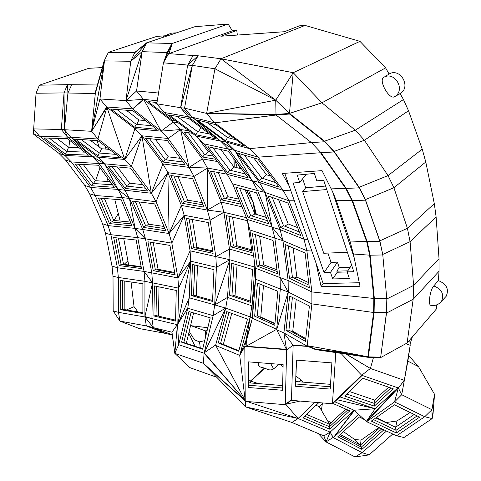<?xml version="1.0" encoding="UTF-8"?>
<svg xmlns="http://www.w3.org/2000/svg" width="481" height="481" viewBox="0 0 481 481"><rect width="100%" height="100%" fill="white"/><g stroke="black" fill="none" stroke-linecap="round" stroke-linejoin="round"><path stroke-width="0.72" d="M350.204 267.232L339.261 267.592L337.434 262.157L331.042 262.385L327.886 253.096M325.601 186.045L305.688 187.782L302.633 178.8M331.042 262.385L324.038 272.571L293.073 183.014L299.699 182.413L306.337 174.236M305.688 187.782L302.651 191.588L323.761 253.271L347.39 252.266M324.038 272.571L330.483 272.378L337.434 262.157M347.156 271.945L337.229 272.24L332.726 278.944L349.344 278.529L347.132 271.885L351.611 265.103M337.229 272.24L336.862 271.152L339.261 267.592M330.483 272.378L332.726 278.944M347.841 270.821L336.862 271.152M347.132 271.885L353.775 271.693L323.689 180.231L316.847 180.85L314.388 173.461L297.204 175.114L299.699 182.413M326.755 189.544L302.651 191.588M359.271 282.738L323.16 283.537L284.752 173.298M354.22 257.984L332.605 191.715L336.351 200.679L349.946 241.011L353.409 254.016L359.998 286.273L321.122 286.538L323.16 283.537M308.724 282.672L296.855 277.104L293.163 247.931M270.761 176.094L266.498 174.735L253.721 157.888M297.631 227.615L288.233 223.966L278.595 199.699M289.165 185.967L282.281 173.473L322.017 170.635L332.605 191.715M316.029 263.071L321.122 286.538M296.855 277.104L294.047 278.072M266.498 174.735L262.927 178.427M288.233 223.966L284.776 226.19M311.844 251.064L306.872 250.709L282.954 240.68L288.143 280.513L280.104 277.579L288.251 292.045L311.898 303.878L307.197 345.689L315.716 349.128L350.354 353.403L307.197 345.689L307.137 346.176L283.922 332.906L288.251 292.045L288.143 280.513L311.874 291.937L373.851 298.46L373.593 312.494L311.898 303.878L311.874 291.937L306.872 250.709L304.016 239.237L288.949 200.781L283.207 190.434L290.632 190.193M336.351 200.679L352.014 200.643L366.684 241.654L367.195 241.684L352.531 200.661L365.44 200.156L379.888 241.384L367.195 241.684L370.166 255.201L374.35 298.509L373.851 298.46L369.655 255.17L353.409 254.016M365.44 200.156L359.205 187.843L346.224 188.414L352.531 200.661L352.014 200.643L345.707 188.402L331.415 188.865M379.888 241.384L382.792 254.966L370.166 255.201L369.655 255.17L366.684 241.654L349.946 241.011M320.502 152.748L345.707 188.402L346.224 188.414L321.007 152.718L258.099 157.161L249.543 148.659L311.399 142.586L276.07 115.025L289.538 114.039L289.466 113.438L324.603 141.186L355.327 130.195L403.469 99.549L408.525 110.774L422.234 149.182L425.781 162.001L434.307 203.631L436.111 216.901L439.021 258.646L439.039 271.266L438.383 280.603C446.621 284 449.212 289.237 446.158 296.314L444.829 297.745M283.207 190.434L258.099 157.161L234.794 150.343L259.451 182.461L283.207 190.434M288.251 292.045L280.321 289.039L280.104 277.579L255.357 268.164L249.916 229.972L247.084 219.378L232.678 183.922L227.285 174.405L252.194 180.748L257.63 190.584L265.121 192.454L288.949 200.781L294.318 200.769M307.774 239.382L304.016 239.237L280.086 229.599L282.954 240.68L274.849 238.143L280.104 277.579M434.307 203.631L407.413 228.301L379.84 240.867L382.744 254.455L386.778 298.479L374.35 298.509L374.092 312.542L386.459 312.578L380.621 357.611L386.502 313.071L413.167 299.266L413.606 285.419L410.083 241.66L407.413 228.301L393.909 187.722L388.035 175.601L364.376 140.242L355.327 130.195L321.933 102.814L289.466 113.438L293.212 72.703L220.989 58.766L305.074 25.427L299.314 25.854L284.409 31.716L220.881 36.225L236.748 30.483L232.311 30.814L228.192 24.05L195.009 26.659L146.513 42.863L172.288 43.464L228.192 24.05M305.074 25.427L359.956 41.354L385.618 67.881L389.093 74.044C399.885 67.358 411.309 86.231 400.727 93.218L400.132 93.621L403.469 99.549M439.039 271.266L413.167 299.266L407.112 342.995L436.381 308.988L436.676 304.876M412.331 336.934L410.083 343.915M433.922 404.78L432.16 418.602L424.735 416.726L396.56 435.798L403.974 437.518L432.16 418.602L433.062 413.738L434.535 394.3L418.5 366.63L408.688 355.543M102.285 67.581L88.763 68.32L39.424 85.191L67.424 84.662L67.929 93.013L94.985 93.53L104.167 60.883L130.748 61.273L134.758 52.465L146.801 42.869L142.123 51.659L125.98 100.601L130.748 61.273L142.123 51.659L167.166 52.561L171.982 43.458L168.921 53.631L172.288 43.464M164.406 35.841L156.752 36.406L108.399 52.357L134.758 52.465L146.513 42.863M165.608 35.372L171.747 33.087L176.491 32.846M237.373 35.053L236.748 30.483M106.006 146.819L104.906 149.014M120.16 221.068L114.731 199.308M123.767 238.648L128.68 264.989M131.054 281.992L134.043 306.686L137.933 311.916M190.993 325.685L207.81 327.723M279.888 364.327L283.081 366.678M296.025 376.226L301.076 379.948L299.224 381.818M321.422 410.305L322.408 403.331L322.017 402.898M303.066 382.13L301.076 379.948M327.236 420.238L330.946 422.841M343.452 431.613L354.587 439.424L361.021 440.139L378.944 427.507M395.695 427.146L396.939 420.971L385.948 422.577M396.939 420.971L410.173 412.506M305.76 338.57L292.755 331.277L296.212 299.356M259.644 236.021L263.648 264.839L276.972 269.781M309.03 285.155L292.442 277.315L288.408 245.917M275.673 182.588L261.82 178.066L244.282 155.092M299.32 231.92L283.525 225.697L272.222 197.444M285.101 244.51L305.104 252.994L309.355 287.806L289.484 278.337L285.101 244.51M321.007 152.718L311.399 142.586L324.663 141.763L334.205 151.954L321.007 152.718M238.42 153.355L257.948 159.139L279.178 187.229L259.337 180.634L238.42 153.355M227.285 174.405L203.998 143.855L228.637 149.176L252.194 180.748L265.121 192.454L259.451 182.461L252.194 180.748L234.794 150.343L226.425 142.142L220.647 141.119L228.637 149.176L234.794 150.343L220.647 141.119L196.128 136.069L164.153 112.464L156.794 103.782L163.426 62.801L168.651 53.607M247.084 219.378L272.048 227.2L265.121 192.454L280.086 229.599L272.048 227.2L274.849 238.143L249.916 229.972M268.025 195.959L287.969 203.018L300.727 235.492L280.706 227.507L268.025 195.959M386.544 422.282L386.207 422.721M386.219 422.384L386.195 422.709M360.522 444.997L361.021 440.139M354.587 439.424L359.319 444.546M322.408 403.331L319.318 406.71L316.023 405.285M250.3 382.936L250.854 381.156L264.899 368.061C268.458 370.238 271.38 370.502 273.647 368.867L278.902 364.249M249.002 379.894L250.854 381.156L258.411 383.591M355.08 456.95L369.077 454.9L362.127 452.675L355.08 456.95L326.058 441.931L318.242 433.525M392.749 434L369.077 454.9M434.535 394.3L431.938 409.716L432.16 418.602M396.56 435.798L366.642 421.675L398.346 387.981L404.323 380.363L401.707 394.715L431.938 409.716L424.735 416.726L394.528 401.918L401.707 394.715L407.858 361.135L418.5 366.63M431.096 305.393L430.729 305.327C427.849 304.689 430.23 289.376 433.772 285.906L438.383 280.603M439.021 258.646L413.606 285.419L386.826 298.978L386.502 313.071M382.744 254.455L410.083 241.66L436.111 216.901M379.84 240.867L365.392 199.615L393.909 187.722L425.781 162.001M365.392 199.615L359.151 187.295L388.035 175.601L422.234 149.182M359.151 187.295L334.145 151.383L364.376 140.242L408.525 110.774M389.093 74.044L383.802 77.357C378.102 79.912 389.105 99.934 394.468 96.783L400.132 93.621M193.085 55.525L168.921 53.631L171.982 43.458L163.426 62.801L187.668 65.091L193.085 55.525L198.13 55.79L192.346 65.38L187.668 65.091L198.13 55.79L220.989 58.766L275.733 100.186L293.212 72.703L321.933 102.814L385.618 67.881M293.212 72.703L359.956 41.354M232.311 30.814L168.921 53.631M292.755 331.277L291.227 331.403M263.648 264.839L261.442 265.674M292.442 277.315L289.484 278.337M230.14 135.311L228.631 137.825M227.687 137.566L207.131 122.481M220.857 149.537L233.982 166.985L241.45 168.783M261.82 178.066L259.337 180.634M245.13 189.748L254.822 213.943L266.221 217.382M283.525 225.697L280.706 227.507M380.573 357.13L368.374 356.896L374.092 312.542L373.593 312.494L367.887 356.806L350.354 353.403M220.989 58.766L214.959 68.783L206.62 113.402L214.586 122.871L192.322 117.262L226.425 142.142L249.543 148.659L214.586 122.871L276.07 115.025L206.62 113.402L184.542 108.147L192.346 65.38L180.603 107.714L156.794 103.782M359.205 187.843L334.205 151.954M330.525 384.337L295.851 381.547M414.195 414.472L395.52 427.266L375.841 417.887M376.497 417.424L387.872 423.623M379.647 427.886L360.395 445.111L340.265 434.529M329.527 424.152L319.318 406.71M250.577 380.964L264.484 368.013C259.259 367.298 257.383 365.614 258.85 362.975L259.073 362.698M264.899 368.061L264.484 368.013M270.677 363.606L273.647 368.867M386.477 431.042L362.127 452.675L333.032 437.488L330.152 432.118L323.893 435.906L326.058 441.931L333.032 437.488M409.734 339.953L410.209 345.274L404.323 380.363L407.858 361.135L410.209 345.274L405.85 343.693M367.887 356.806L315.716 349.128L315.662 349.621L368.374 356.896L368.422 357.371L380.621 357.611L407.112 342.995M433.772 285.906C441.732 289.165 444.336 294.252 441.588 301.16L440.283 302.645M386.459 312.578L386.826 298.978M334.145 151.383L324.603 141.186M383.802 77.357C394.173 70.917 405.501 88.859 395.598 96.02L394.697 96.663M206.62 113.402L275.998 114.424L276.07 115.025L206.62 113.402L275.733 100.186L289.466 113.438L275.998 114.424L275.733 100.186L214.959 68.783L192.346 65.38M305.657 339.514L288.919 330.098L292.418 297.438M255.567 214.165L253.487 203.198L256.343 214.4M254.671 213.552L253.487 203.198L248.689 190.716M263.498 285.504L260.774 317.051L274.964 323.406M232.576 217.129L236.814 245.683L251.635 249.771M277.212 271.567L259.722 265.037L255.447 234.632M236.436 139.953L227.537 137.524L206.98 122.439M234.199 167.039L233.856 158.628M229.239 152.447L227.555 151.004M233.982 166.985L230.88 170.406M240.139 168.47L239.706 167.34L239.76 168.374M238.047 164.231L239.706 167.34L239.772 168.38M254.653 213.51L253.337 202.796L246.464 190.115M254.822 213.943L251.888 215.969M234.217 167.039L234.055 158.892M237.181 167.755L235.017 160.173M257.016 266.059L277.507 273.779L273.04 240.47L252.417 233.628L257.016 266.059L259.722 265.037M305.453 341.336L309.403 306.03L289.646 296.037L285.991 330.333L305.453 341.336M324.663 141.763L289.538 114.039M244.877 146.176L215.686 124.657L196.994 119.895L225.583 140.777L244.877 146.176M214.586 122.871L275.541 115.031M282.954 240.68L272.048 227.2L257.63 190.584L232.678 183.922M388.624 387.169L374.669 400.114L349.32 391.486M395.52 427.266L395.905 430.248M360.395 445.111L360.846 446.885M306.517 414.369L329.485 424.188L345.791 409.115M97.39 84.981L67.424 84.662L64.033 92.917L36.045 93.248L39.424 85.191M65.494 159.999L71.35 161.947L64.995 155.501L39.556 136.195L33.339 133.989L58.79 153.235L65.494 159.999L84.74 185.395L89.592 193.795L102.537 223.743L105.471 233.255L112.007 266.089L113.011 276.244L113.179 310.882L119.937 321.104L139.225 328.541L165.368 333.387L146.32 325.908L144.925 316.979L118.488 312.355L118.35 277.471L117.406 267.767L110.889 234.704L108.111 225.619L102.537 223.743M199.531 341.835L200.288 348.028M207.389 329.479L205.573 330.922L205.375 337.842M126.437 309.944L134.043 306.686M124.122 264.382L128.006 260.708M114.087 220.478L118.404 213.354M108.141 178.866L106.475 181.415M95.629 180.712L100.03 167.749M323.893 435.906L291.979 422.462L298.082 418.518L330.152 432.118L333.369 437.668L358.664 414.484M381.643 428.968L361.303 447.126L361.886 449.398L337.794 436.79L359.463 416.973L364.069 419.462M361.886 449.398L383.622 430.038L378.589 427.314M326.058 441.931L330.152 432.118L354.04 410.227L366.642 421.675L394.528 401.918L398.346 387.981L401.707 394.715M396.362 432.972L371.29 421.097L394.384 404.798L419.66 417.141L396.362 432.972L396.019 430.303L373.442 419.582M404.323 380.363L370.4 368.476L373.472 357.467M334.716 401.749L354.04 410.227L375.054 408.754L397.931 387.836L366.288 421.506L398.346 387.981L361.688 375.258L370.4 368.476L346.416 354.142M187.668 65.091L180.603 107.714L188.083 116.721L192.322 117.262L184.542 108.147L180.603 107.714L192.322 117.262M288.919 330.098L285.991 330.333M260.774 317.051L260.065 317.123M236.814 245.683L235.257 246.32M227.537 137.524L225.583 140.777M245.34 173.984L229.876 170.16L212.939 147.805M267.562 220.767L250.655 215.59L239.628 188.263M315.662 349.621L368.422 357.371L315.662 349.621L307.137 346.176L293.001 345.093L286.64 350.198L283.922 332.906L293.001 345.093M283.922 332.906L276.761 329.81L276.689 329.293L280.321 289.039L255.651 279.257L255.357 268.164M188.083 116.721L192.731 117.556L220.647 141.119L188.083 116.721L164.153 112.464M207.876 146.693L228.277 151.166L248.214 177.832L227.621 172.643L207.876 146.693M235.882 187.247L256.529 192.833L268.747 223.761L248.088 217.358L235.882 187.247M296.567 360.143L295.502 386.261L296.374 360.131L331.86 362.884L330.231 389.081L295.502 386.261M330.375 386.784L295.767 383.988M374.669 400.114L374.813 402.765M417.123 415.909L396.019 430.303M361.303 447.126L339.183 435.521M329.485 424.188L329.75 426.533M282.648 385.564L249.014 382.834M104.167 60.883L108.399 52.357M161.586 37.825L165.031 35.576L169.102 35.317M89.592 193.795L95.184 195.49L90.578 187.476L84.74 185.395M108.111 225.619L95.184 195.49L122.342 197.595L135.029 228.373L108.111 225.619M105.471 233.255L110.889 234.704L137.74 237.65L144.047 271.422L117.406 267.767L112.007 266.089M172.264 334.794L153.265 327.561L151.912 318.59L177.345 324.681L177.808 324.116L178.631 288.137L144.937 281.331L118.35 277.471L113.011 276.244M177.345 324.681L171.903 332.185L146.32 325.908L119.937 321.104L118.488 312.355L113.179 310.882M172.294 335.029L165.368 333.387L153.265 327.561L144.925 316.979L144.937 281.331L144.047 271.422L152.561 282.81L151.768 272.847L144.047 271.422M216.745 377.266L189.989 367.682L174.819 353.355L203.337 363.275L245.232 400.547L245.575 406.896L292.358 422.625M195.1 346.302L188.75 333.207M194.51 339.899L199.543 341.841L194.51 339.899L189.165 331.481M199.543 341.841L204.702 340.662M190.596 325.541L205.573 330.922M124.862 309.674L124.777 281.066M141.149 266.654L123.533 264.303L118.428 238.053M130.429 222.066L113.702 220.436L104.395 198.491M110.173 181.65L95.316 180.694L83.261 164.478M97.006 140.62L99.236 147.018M69.769 140.464L68.837 147.33M354.383 410.54L333.369 437.668L354.094 410.275M346.001 354.082L370.4 368.476M340.903 353.331L361.688 375.258L332.96 403.337L362.115 375.402L340.055 396.939L332.96 403.337L332.479 403.294L361.688 375.258M167.166 52.561L163.426 62.801M200.908 127.537L198.509 131.8M218.32 172.541L227.946 196.741L238.847 199.104M274.928 323.791L257.353 315.903L260.065 284.133M251.797 250.908L233.381 245.797L228.95 216.252M198.256 138.173L208.159 151.671L210.209 152.002M229.876 170.16L227.621 172.643M250.655 215.59L248.088 217.358M246.11 340.283L252.369 318.218L255.651 279.257L254.888 264.875M332.93 403.806L332.96 403.337L332.93 403.806L291.462 400.36L293.139 345.346L307.84 346.458M276.761 329.81L286.544 349.585M286.207 349.308L246.158 346.254L276.689 329.293L252.369 318.218L246.308 341.294L246.488 340.307L245.965 340.271L244.799 346.506L286.7 349.699M203.998 143.855L196.128 136.069M390.861 387.945L374.188 403.343L346.705 394.023M347.721 409.956L329.521 426.743L304.659 416.143M186.309 343.38L193.627 312.927M223.304 344.42L231.758 313.408M130.748 61.273L146.801 42.869L135.077 52.465M158.538 93.025L136.562 90.981L142.123 51.659M95.31 93.536L104.461 60.883L94.985 93.53L95.31 93.536L91.612 131.307L64.43 129.708L64.033 92.917L61.34 129.485L64.43 129.708L70.779 137.211L92.556 156.71L104.642 163.823L131.403 166.276L124.753 159.451L92.605 156.716L71.086 137.235L39.556 136.195L33.484 128.908L61.34 129.485L67.352 136.953L92.556 156.71L98.839 163.306L117.815 189.4L90.578 187.476L71.35 161.947L104.642 163.823L97.956 157.167L71.086 137.235L97.944 139.015L124.753 159.451L134.933 128.643L106.584 106.992L91.612 131.307L99.946 98.972L125.98 100.601L136.562 90.981L143.452 99.345L132.63 108.868L106.584 106.992L99.946 98.972L104.461 60.883L91.612 131.307L97.944 139.015L106.92 107.257L124.753 159.451L141.955 135.804L134.933 128.643L161.099 131.145L173.19 122.06L143.452 99.345L157.281 100.782M67.352 136.953L64.43 129.708L67.929 93.013L64.033 92.917M36.045 93.248L33.339 133.989M92.556 156.71L64.995 155.501L58.79 153.235M104.557 163.811L122.342 197.595L129.419 198.419L135.107 228.385L142.737 229.485L145.515 238.841L151.768 272.847L177.892 277.928L190.723 261.183L190.097 250.817L177.892 277.928L171.837 243.109L145.515 238.841L135.029 228.373L137.74 237.65L145.515 238.841M98.503 198.022L121.236 199.825L131.998 225.854L109.44 223.587L98.503 198.022M113.684 237.524L136.153 240.037L141.51 268.59L119.192 265.578L113.684 237.524M142.887 313.534L142.887 283.736L120.629 280.453L120.737 309.722L142.887 313.534M158.453 316.107L159.025 286.88M123.533 264.303L122.727 264.742M113.702 220.436L112.037 222.006M95.316 180.694L93.428 183.508M79.022 147.697L68.524 147.318L56.926 138.36M90.139 140.151L101.545 148.755L109.343 149.35M145.484 120.563L138.913 120.009L126.287 110.209M314.971 402.314L298.082 418.518L247.072 401.497M329.521 426.743L329.798 429.226L349.777 410.858L332.948 403.499M329.798 429.226L302.922 417.803L318.801 402.633M286.64 350.198L285.263 404.232L285.732 404.274L285.72 404.731L285.732 404.274L298.082 418.518L245.575 406.896L291.979 422.462M336.971 399.717L375.06 408.754L340.055 396.939M374.338 406.108L393.199 388.756L362.921 378.27L344.618 396.049L374.338 406.108L374.188 403.343M335.768 352.579L332.479 403.294M195.809 134.74L169.005 114.935L188.853 118.512L216.065 138.877L195.809 134.74L197.565 131.614L177.068 116.39M209.536 133.995L197.565 131.614M227.946 196.741L225.541 198.515M235.017 295.911L237.049 264.851M257.353 315.903L254.653 316.179L274.795 325.264L277.85 291.264L257.455 283.087L254.653 316.179M212.71 250.89L196.915 247.396L192.334 219.504M233.381 245.797L230.916 246.801L252.056 252.705L247.523 221.019M230.916 246.801L226.208 215.59L247.444 220.713M208.159 151.671L205.513 154.786M171.903 332.185L174.819 353.355L177.489 324.29L178.704 344.673L187.764 308.237L189.225 297.793L214.809 304.9L229.804 259.764L254.798 267.123L255.651 279.257L250.222 316.919L252.369 318.218L252.11 305.892L227.519 297.408L229.924 259.752L229.485 249.062L223.912 212.289L246.38 217.634M252.11 305.892L254.798 267.123L254.671 263.323M246.308 341.294L246.158 346.254M245.797 341.173L239.706 355.375L250.222 316.919L225.727 308.111L215.686 344.985L215.771 345.502L239.706 355.375L244.799 346.506M244.805 347.005L245.232 400.547L204.215 352.789L215.686 344.985M285.72 404.731L245.238 401.346M282.539 390.277L283.129 364.58L248.509 361.868L248.641 387.506L282.539 390.277M248.911 361.898L249.026 385.269L248.641 387.506M282.587 388.005L249.026 385.269M132.63 108.868L143.807 99.615L161.099 131.145L132.63 108.868L125.98 100.601L143.452 99.345M91.468 185.726L114.292 187.307L98.202 165.242L75.198 164.069L91.468 185.726L92.983 183.477L78.589 164.237M88.576 155.171L67.466 138.666L44.204 137.993L65.476 154.185L88.576 155.171M117.815 189.4L129.419 198.419M131.187 223.899L111.219 221.921L109.44 223.587M111.219 221.921L101.118 198.232M141.258 267.226L121.116 264.526L119.192 265.578M121.116 264.526L115.891 237.77M151.912 318.59L144.925 316.564L152.561 282.81L151.912 318.59L144.925 316.979M142.887 312.764L122.715 309.301L120.737 309.722M122.715 309.301L122.619 280.748M245.575 406.896L203.036 363.173L245.232 400.883M203.337 363.275L204.112 353.222L178.704 344.673L174.819 353.355L171.933 331.932M174.687 272.468L158.075 269.312L153.247 242.671M112.458 184.782L92.983 183.477M68.524 147.318L66.871 151.419M101.545 148.755L99.645 153.048M138.913 120.009L136.808 124.369M300.006 401.07L285.732 404.274L291.468 400.27M375.33 408.525L366.288 421.506M157.479 104.587L154.455 102.261M239.893 201.671L224.314 198.25L213.672 171.663M196.915 247.396L195.683 247.949M253.607 255.88L229.485 249.062L215.849 256.656L210.101 220.16L223.912 212.289L207.371 210.065L221.158 202.098L207.419 168.037L224.898 171.272M213.33 156.103L204.605 154.635L188.426 132.726M241.973 206.794L221.158 202.098L223.912 212.289M224.314 198.25L221.994 199.958L240.903 204.166M221.994 199.958L210.365 171.044L227.128 174.2M291.48 399.891L285.263 404.232M239.706 355.375L245.232 400.547L203.036 363.173M217.472 161.532L202.339 158.898L207.419 168.037L207.371 210.065L210.101 220.16L184.157 215.278L190.097 250.817L229.924 259.752M202.735 348.839L183.814 342.55L191.107 312.181M238.859 350.751L220.599 343.32L229.016 312.416M178.006 122.691L173.19 122.06L180.531 129.545L188.877 130.712M173.515 119.372L172.859 120.629L147.95 101.569L156.998 102.531M172.859 120.629L175.703 120.996M156.656 129.287L132.846 110.69L111.033 109.079L134.77 127.231L156.656 129.287M75.469 139.153L97.944 140.686L120.382 157.75L97.956 155.868L75.469 139.153M84.692 152.134L66.594 151.407L65.476 154.185M66.594 151.407L49.26 138.137M117.881 189.406L151.359 193.26L131.403 166.276L141.955 135.804L151.359 193.26L167.875 172.685L156.072 201.731L151.359 193.26L162.939 163.913L189.087 167.394L202.339 158.898L180.531 129.545L161.099 131.145L168.128 138.504L141.955 135.804L162.939 163.913L167.875 172.685L193.993 176.413L189.087 167.394L168.128 138.504L180.531 129.545L189.087 167.394L207.419 168.037L193.993 176.413L207.371 210.065L181.385 205.453L184.157 215.278L171.837 243.109L169.114 233.532L156.072 201.731L129.509 198.431L142.737 229.485L169.114 233.532L167.875 172.685L181.385 205.453L169.114 233.532L184.157 215.278M153.229 270.647L175.102 274.849L169.961 245.418L147.944 241.793L153.229 270.647L155.327 269.588L150.337 242.19M154.437 285.93L176.244 290.44L175.553 321.061L153.878 315.939L154.437 285.93M187.764 308.237L213.143 315.644L204.112 353.222L245.232 400.547L215.771 345.502M202.645 349.2L210.191 317.815L188.967 311.55L181.602 342.201L202.645 349.2M196.254 295.947L197.535 265.674M175.571 320.136L156.012 315.53L156.572 286.369M158.075 269.312L156.932 269.895M163.997 226.461L148.497 224.176L139.141 201.942M142.791 184.632L129.611 183.201L117.352 166.925M115.939 154.371L99.218 153.018L81.199 139.544M180.387 158.339L168.284 156.836L155.309 139.237M152.128 125.745L136.183 124.308L116.949 109.512M202.248 202.633L187.656 200.15L178.054 176.563M250.457 301.154L231.998 294.883L234.006 263.937M212.849 251.767L193.831 247.541L189.087 218.885M204.605 154.635L202.579 157.022L215.759 159.289M202.579 157.022L184.103 132.107L192.358 133.285M229.527 295.172L250.379 302.29L252.633 269.522L231.583 263.209L229.527 295.172L231.998 294.883M250.312 316.648L246.056 340.277M183.814 342.55L181.602 342.201M220.599 343.32L218.248 342.899L226.773 311.598L247.505 319.131L238.72 351.25L218.248 342.899M136.183 124.308L134.77 127.231M99.218 153.018L97.956 155.868M177.808 324.116L190.614 261.399L178.631 288.137L177.892 277.928M174.831 273.304L155.327 269.588M177.994 323.767L187.343 308.706M156.012 315.53L153.878 315.939M178.373 323.058L189.225 297.793L190.614 261.399M214.676 304.912L213.143 315.644L225.637 308.087L214.676 304.912L216.408 267.304L215.849 256.656M148.497 224.176L146.549 225.884M129.611 183.201L127.447 186.177M168.284 156.836L165.915 159.824M187.656 200.15L185.54 201.828M193.831 247.541L191.546 248.557L186.526 218.398L208.225 222.541L213.107 253.385L191.546 248.557M204.347 352.729L225.727 308.111L227.519 297.408L214.809 304.9M229.804 259.764L216.408 267.304L190.723 261.183M125.204 188.42L147.487 190.975L130.573 168.164L108.189 166.071L125.204 188.42L126.876 186.111L111.953 166.42M143.693 227.447L165.783 230.784L154.72 203.908L132.497 201.1L143.693 227.447L145.641 225.745L135.365 201.461M191.216 295.526L212.53 301.425L213.979 269.643L192.502 264.454L191.216 295.526L193.518 295.196L194.781 265.007M212.578 300.451L193.518 295.196M164.887 228.619L145.641 225.745M145.424 188.191L126.876 186.111M183.063 162.019L165.145 159.728L149.495 138.624M203.138 204.864L184.415 201.635L173.906 175.962M182.281 203.325L204.04 207.137L192.701 178.691L170.845 175.517L182.281 203.325L184.415 201.635M145.521 138.203L167.424 140.518L185.179 164.929L163.293 162.067L145.521 138.203M165.145 159.728L163.293 162.067M67.929 93.013L71.723 84.716M276.719 329.521L288.167 292.009M91.612 131.307L106.92 107.257M129.509 198.431L124.741 190.163L104.642 163.823M441.438 301.377L446.158 296.314M430.729 305.327C435.197 306.036 438.816 304.647 441.588 301.16M395.274 96.272L400.727 93.218M394.468 96.783L395.598 96.02"/></g></svg>
